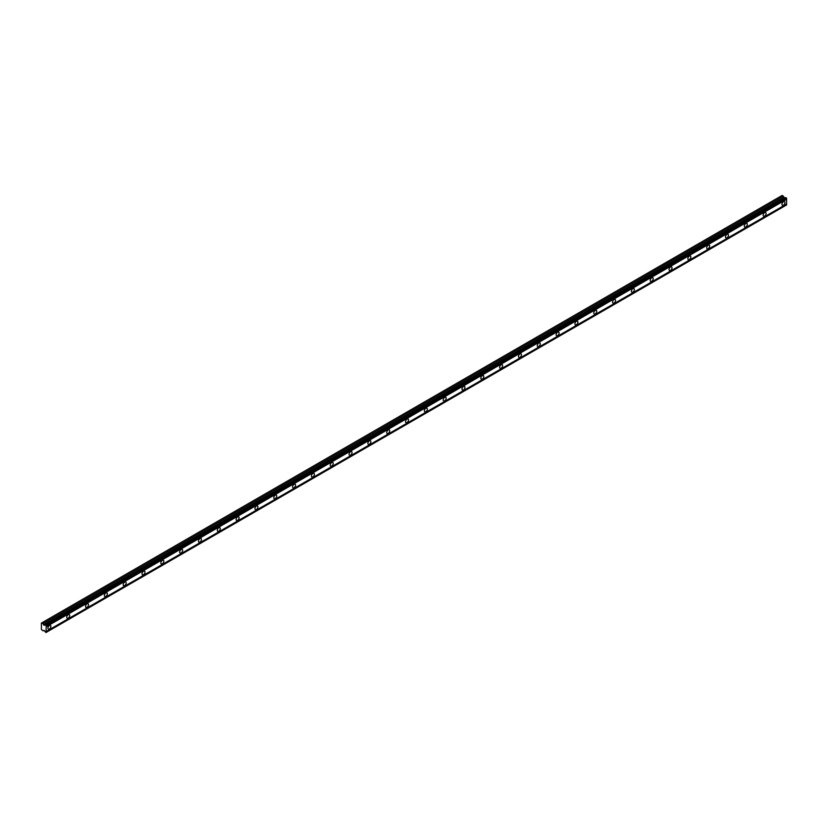 <?xml version="1.0" encoding="UTF-8"?>
<svg xmlns="http://www.w3.org/2000/svg" width="828" height="828" viewBox="0 0 828 828"><rect width="100%" height="100%" fill="white"/><g stroke="black" fill="none" stroke-linecap="round" stroke-linejoin="round"><path stroke-width="1.24" d="M783.464 205.199A2.111 1.221 120 0 0 784.84 203.346A2.111 1.221 120 0 0 784.52 201.659A2.111 1.221 120 0 0 783.464 201.763A2.111 1.221 120 0 0 782.087 203.616A2.111 1.221 120 0 0 782.408 205.303A2.111 1.221 120 0 0 783.464 205.199M49.401 629.011A2.111 1.221 120 0 0 50.777 627.148A2.111 1.221 120 0 0 50.456 625.461A2.111 1.221 120 0 0 49.401 625.564A2.111 1.221 120 0 0 48.024 627.427A2.111 1.221 120 0 0 48.345 629.114A2.111 1.221 120 0 0 49.401 629.011M68.217 618.143A2.111 1.221 120 0 0 69.593 616.28A2.111 1.221 120 0 0 69.273 614.593A2.111 1.221 120 0 0 68.217 614.697A2.111 1.221 120 0 0 66.84 616.56A2.111 1.221 120 0 0 67.171 618.247A2.111 1.221 120 0 0 68.217 618.143M87.043 607.276A2.111 1.221 120 0 0 88.42 605.413A2.111 1.221 120 0 0 88.099 603.726A2.111 1.221 120 0 0 87.043 603.829A2.111 1.221 120 0 0 85.667 605.692A2.111 1.221 120 0 0 85.988 607.379A2.111 1.221 120 0 0 87.043 607.276M105.87 596.408A2.111 1.221 120 0 0 107.247 594.556A2.111 1.221 120 0 0 106.915 592.858A2.111 1.221 120 0 0 105.87 592.962A2.111 1.221 120 0 0 104.494 594.825A2.111 1.221 120 0 0 104.814 596.512A2.111 1.221 120 0 0 105.87 596.408M124.686 585.541A2.111 1.221 120 0 0 126.063 583.688A2.111 1.221 120 0 0 125.742 581.991A2.111 1.221 120 0 0 124.686 582.094A2.111 1.221 120 0 0 123.31 583.957A2.111 1.221 120 0 0 123.631 585.644A2.111 1.221 120 0 0 124.686 585.541M143.513 574.673A2.111 1.221 120 0 0 144.89 572.821A2.111 1.221 120 0 0 144.569 571.123A2.111 1.221 120 0 0 143.513 571.237A2.111 1.221 120 0 0 142.137 573.09A2.111 1.221 120 0 0 142.457 574.777A2.111 1.221 120 0 0 143.513 574.673M162.329 563.806A2.111 1.221 120 0 0 163.706 561.953A2.111 1.221 120 0 0 163.385 560.266A2.111 1.221 120 0 0 162.329 560.37A2.111 1.221 120 0 0 160.953 562.222A2.111 1.221 120 0 0 161.274 563.909A2.111 1.221 120 0 0 162.329 563.806M181.156 552.938A2.111 1.221 120 0 0 182.533 551.086A2.111 1.221 120 0 0 182.212 549.399A2.111 1.221 120 0 0 181.156 549.502A2.111 1.221 120 0 0 179.779 551.355A2.111 1.221 120 0 0 180.1 553.042A2.111 1.221 120 0 0 181.156 552.938M199.972 542.071A2.111 1.221 120 0 0 201.349 540.218A2.111 1.221 120 0 0 201.028 538.531A2.111 1.221 120 0 0 199.972 538.635A2.111 1.221 120 0 0 198.596 540.487A2.111 1.221 120 0 0 198.927 542.174A2.111 1.221 120 0 0 199.972 542.071M218.799 531.203A2.111 1.221 120 0 0 220.176 529.351A2.111 1.221 120 0 0 219.855 527.664A2.111 1.221 120 0 0 218.799 527.767A2.111 1.221 120 0 0 217.422 529.62A2.111 1.221 120 0 0 217.743 531.307A2.111 1.221 120 0 0 218.799 531.203M237.626 520.336A2.111 1.221 120 0 0 239.002 518.483A2.111 1.221 120 0 0 238.671 516.796A2.111 1.221 120 0 0 237.626 516.9A2.111 1.221 120 0 0 236.249 518.752A2.111 1.221 120 0 0 236.57 520.439A2.111 1.221 120 0 0 237.626 520.336M256.442 509.468A2.111 1.221 120 0 0 257.818 507.616A2.111 1.221 120 0 0 257.498 505.929A2.111 1.221 120 0 0 256.442 506.032A2.111 1.221 120 0 0 255.065 507.885A2.111 1.221 120 0 0 255.386 509.572A2.111 1.221 120 0 0 256.442 509.468M275.269 498.601A2.111 1.221 120 0 0 276.645 496.748A2.111 1.221 120 0 0 276.314 495.061A2.111 1.221 120 0 0 275.269 495.165A2.111 1.221 120 0 0 273.892 497.017A2.111 1.221 120 0 0 274.213 498.715A2.111 1.221 120 0 0 275.269 498.601M294.085 487.744A2.111 1.221 120 0 0 295.461 485.881A2.111 1.221 120 0 0 295.141 484.194A2.111 1.221 120 0 0 294.085 484.297A2.111 1.221 120 0 0 292.708 486.15A2.111 1.221 120 0 0 293.029 487.847A2.111 1.221 120 0 0 294.085 487.744M312.912 476.876A2.111 1.221 120 0 0 314.288 475.013A2.111 1.221 120 0 0 313.967 473.326A2.111 1.221 120 0 0 312.912 473.43A2.111 1.221 120 0 0 311.535 475.293A2.111 1.221 120 0 0 311.856 476.98A2.111 1.221 120 0 0 312.912 476.876M331.728 466.009A2.111 1.221 120 0 0 333.104 464.146A2.111 1.221 120 0 0 332.784 462.459A2.111 1.221 120 0 0 331.728 462.562A2.111 1.221 120 0 0 330.351 464.425A2.111 1.221 120 0 0 330.682 466.112A2.111 1.221 120 0 0 331.728 466.009M350.554 455.141A2.111 1.221 120 0 0 351.931 453.278A2.111 1.221 120 0 0 351.61 451.591A2.111 1.221 120 0 0 350.554 451.695A2.111 1.221 120 0 0 349.178 453.558A2.111 1.221 120 0 0 349.499 455.245A2.111 1.221 120 0 0 350.554 455.141M369.371 444.274A2.111 1.221 120 0 0 370.747 442.411A2.111 1.221 120 0 0 370.426 440.724A2.111 1.221 120 0 0 369.371 440.827A2.111 1.221 120 0 0 367.994 442.69A2.111 1.221 120 0 0 368.325 444.377A2.111 1.221 120 0 0 369.371 444.274M388.197 433.406A2.111 1.221 120 0 0 389.574 431.543A2.111 1.221 120 0 0 389.253 429.856A2.111 1.221 120 0 0 388.197 429.96A2.111 1.221 120 0 0 386.821 431.823A2.111 1.221 120 0 0 387.142 433.51A2.111 1.221 120 0 0 388.197 433.406M407.024 422.539A2.111 1.221 120 0 0 408.401 420.676A2.111 1.221 120 0 0 408.069 418.989A2.111 1.221 120 0 0 407.024 419.092A2.111 1.221 120 0 0 405.648 420.955A2.111 1.221 120 0 0 405.968 422.642A2.111 1.221 120 0 0 407.024 422.539M425.84 411.671A2.111 1.221 120 0 0 427.217 409.819A2.111 1.221 120 0 0 426.896 408.121A2.111 1.221 120 0 0 425.84 408.225A2.111 1.221 120 0 0 424.464 410.088A2.111 1.221 120 0 0 424.785 411.775A2.111 1.221 120 0 0 425.84 411.671M444.667 400.804A2.111 1.221 120 0 0 446.044 398.951A2.111 1.221 120 0 0 445.723 397.254A2.111 1.221 120 0 0 444.667 397.368A2.111 1.221 120 0 0 443.29 399.22A2.111 1.221 120 0 0 443.611 400.907A2.111 1.221 120 0 0 444.667 400.804M463.483 389.936A2.111 1.221 120 0 0 464.86 388.084A2.111 1.221 120 0 0 464.539 386.397A2.111 1.221 120 0 0 463.483 386.5A2.111 1.221 120 0 0 462.107 388.353A2.111 1.221 120 0 0 462.438 390.04A2.111 1.221 120 0 0 463.483 389.936M482.31 379.069A2.111 1.221 120 0 0 483.687 377.216A2.111 1.221 120 0 0 483.366 375.529A2.111 1.221 120 0 0 482.31 375.633A2.111 1.221 120 0 0 480.933 377.485A2.111 1.221 120 0 0 481.254 379.172A2.111 1.221 120 0 0 482.31 379.069M501.126 368.201A2.111 1.221 120 0 0 502.503 366.349A2.111 1.221 120 0 0 502.182 364.662A2.111 1.221 120 0 0 501.126 364.765A2.111 1.221 120 0 0 499.75 366.618A2.111 1.221 120 0 0 500.081 368.305A2.111 1.221 120 0 0 501.126 368.201M519.953 357.334A2.111 1.221 120 0 0 521.329 355.481A2.111 1.221 120 0 0 521.009 353.794A2.111 1.221 120 0 0 519.953 353.898A2.111 1.221 120 0 0 518.576 355.75A2.111 1.221 120 0 0 518.897 357.437A2.111 1.221 120 0 0 519.953 357.334M538.78 346.466A2.111 1.221 120 0 0 540.156 344.614A2.111 1.221 120 0 0 539.825 342.927A2.111 1.221 120 0 0 538.78 343.03A2.111 1.221 120 0 0 537.403 344.883A2.111 1.221 120 0 0 537.724 346.57A2.111 1.221 120 0 0 538.78 346.466M557.596 335.599A2.111 1.221 120 0 0 558.972 333.746A2.111 1.221 120 0 0 558.652 332.059A2.111 1.221 120 0 0 557.596 332.163A2.111 1.221 120 0 0 556.219 334.015A2.111 1.221 120 0 0 556.54 335.702A2.111 1.221 120 0 0 557.596 335.599M576.423 324.731A2.111 1.221 120 0 0 577.799 322.879A2.111 1.221 120 0 0 577.468 321.192A2.111 1.221 120 0 0 576.423 321.295A2.111 1.221 120 0 0 575.046 323.148A2.111 1.221 120 0 0 575.367 324.845A2.111 1.221 120 0 0 576.423 324.731M595.239 313.874A2.111 1.221 120 0 0 596.615 312.011A2.111 1.221 120 0 0 596.295 310.324A2.111 1.221 120 0 0 595.239 310.428A2.111 1.221 120 0 0 593.862 312.28A2.111 1.221 120 0 0 594.183 313.978A2.111 1.221 120 0 0 595.239 313.874M614.065 303.007A2.111 1.221 120 0 0 615.442 301.144A2.111 1.221 120 0 0 615.121 299.457A2.111 1.221 120 0 0 614.065 299.56A2.111 1.221 120 0 0 612.689 301.423A2.111 1.221 120 0 0 613.01 303.11A2.111 1.221 120 0 0 614.065 303.007M632.882 292.139A2.111 1.221 120 0 0 634.258 290.276A2.111 1.221 120 0 0 633.938 288.589A2.111 1.221 120 0 0 632.882 288.693A2.111 1.221 120 0 0 631.505 290.556A2.111 1.221 120 0 0 631.836 292.243A2.111 1.221 120 0 0 632.882 292.139M651.708 281.272A2.111 1.221 120 0 0 653.085 279.409A2.111 1.221 120 0 0 652.764 277.722A2.111 1.221 120 0 0 651.708 277.825A2.111 1.221 120 0 0 650.332 279.688A2.111 1.221 120 0 0 650.653 281.375A2.111 1.221 120 0 0 651.708 281.272M670.535 270.404A2.111 1.221 120 0 0 671.912 268.541A2.111 1.221 120 0 0 671.58 266.854A2.111 1.221 120 0 0 670.535 266.958A2.111 1.221 120 0 0 669.159 268.821A2.111 1.221 120 0 0 669.479 270.508A2.111 1.221 120 0 0 670.535 270.404M689.351 259.537A2.111 1.221 120 0 0 690.728 257.674A2.111 1.221 120 0 0 690.407 255.987A2.111 1.221 120 0 0 689.351 256.09A2.111 1.221 120 0 0 687.975 257.953A2.111 1.221 120 0 0 688.296 259.64A2.111 1.221 120 0 0 689.351 259.537M708.178 248.669A2.111 1.221 120 0 0 709.555 246.806A2.111 1.221 120 0 0 709.223 245.119A2.111 1.221 120 0 0 708.178 245.223A2.111 1.221 120 0 0 706.801 247.086A2.111 1.221 120 0 0 707.122 248.773A2.111 1.221 120 0 0 708.178 248.669M726.994 237.802A2.111 1.221 120 0 0 728.371 235.949A2.111 1.221 120 0 0 728.05 234.252A2.111 1.221 120 0 0 726.994 234.355A2.111 1.221 120 0 0 725.618 236.218A2.111 1.221 120 0 0 725.939 237.905A2.111 1.221 120 0 0 726.994 237.802M745.821 226.934A2.111 1.221 120 0 0 747.198 225.081A2.111 1.221 120 0 0 746.877 223.384A2.111 1.221 120 0 0 745.821 223.498A2.111 1.221 120 0 0 744.444 225.351A2.111 1.221 120 0 0 744.765 227.038A2.111 1.221 120 0 0 745.821 226.934M764.637 216.067A2.111 1.221 120 0 0 766.014 214.214A2.111 1.221 120 0 0 765.693 212.527A2.111 1.221 120 0 0 764.637 212.63A2.111 1.221 120 0 0 763.261 214.483A2.111 1.221 120 0 0 763.592 216.17A2.111 1.221 120 0 0 764.637 216.067M43.967 625.233L43.056 623.629L41.4 623.101L41.4 629.487L43.056 630.874L43.967 630.305L45.964 632.551L46.264 625.823L45.571 625.078L43.967 625.233L784.302 197.809L783.391 196.195L782.108 195.449L41.773 622.884M45.436 625.088L785.772 197.664L786.6 198.399L786.6 199.31L46.264 626.744M46.264 632.375L786.6 204.94L786.6 199.31M785.617 197.747L784.302 197.809M46.264 625.916L786.6 198.482M786.6 204.019L46.264 631.453M786.6 204.858L46.264 632.281M43.987 630.336L43.056 630.874M783.391 196.195L43.056 623.629M785.379 197.695L45.033 625.13M46.264 625.823L786.6 198.399M45.964 625.306L786.3 197.871M785.907 197.644L45.571 625.078M783.868 197.426L43.532 624.861"/></g></svg>
